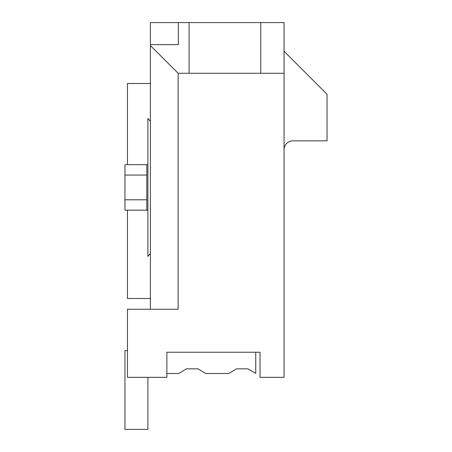 <?xml version="1.0" encoding="UTF-8"?>
<svg xmlns="http://www.w3.org/2000/svg" width="452" height="452" viewBox="0 0 452 452"><rect width="100%" height="100%" fill="white"/><g stroke="black" fill="none" stroke-linecap="round" stroke-linejoin="round"><path stroke-width="0.68" d="M166.878 373.505L178.704 373.505L186.495 368.843L197.959 368.843L186.495 368.843L197.959 368.843L186.495 368.843L197.959 368.843L186.495 368.843L197.959 368.843L205.756 373.505L228.689 373.505L236.549 368.843L247.882 368.843L236.549 368.843L247.882 368.843L236.549 368.843L247.882 368.843L236.549 368.843L247.882 368.843L255.742 373.392L255.742 352.249L260.041 352.249L260.041 377.335L284.048 377.335L284.048 22.6L260.759 22.6L260.759 73.275L284.048 73.275M166.878 352.249L260.041 352.249L166.878 352.249L166.878 377.335L127.464 377.335L127.464 309.253L178.139 309.253L178.139 73.275L224.927 73.275M150.397 309.253L150.397 22.6L260.759 22.6M178.342 44.607L178.342 22.6L178.342 44.607L150.397 44.607M150.397 298.501L127.464 298.501L127.464 210.18M127.464 164.675L127.464 83.513L150.397 83.513M150.397 45.533L178.139 73.275M260.759 73.275L189.094 73.275L189.094 22.6M284.048 51.268L327.045 94.265L327.045 140.843L293.003 140.843A8.955 8.955 0 0 0 284.048 149.804M147.889 377.335L147.889 429.4L124.955 429.4L124.955 350.571L127.464 350.571M150.397 253.561L147.889 256.403L147.889 210.18L124.955 210.18L124.955 164.675L146.81 164.675L146.81 210.18M150.397 121.294L147.889 118.452L147.889 164.675L146.81 164.675M146.81 199.79L124.955 199.79M147.889 164.675L147.889 210.18M146.81 175.065L124.955 175.065"/></g></svg>
